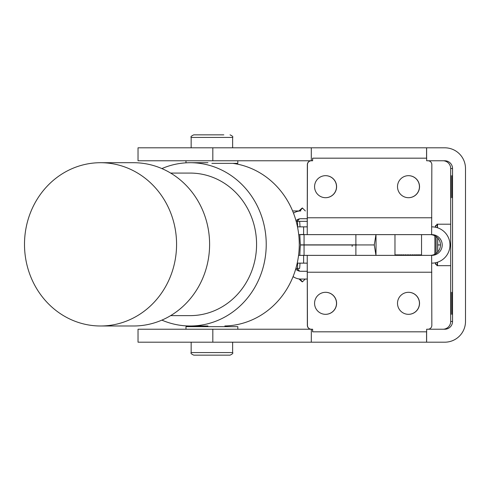 <?xml version="1.0" encoding="UTF-8"?>
<svg xmlns="http://www.w3.org/2000/svg" width="490" height="490" viewBox="0 0 490 490"><rect width="100%" height="100%" fill="white"/><g stroke="black" fill="none" stroke-linecap="round" stroke-linejoin="round"><path stroke-width="0.73" d="M397.506 186.684A11.013 11.013 -90 0 1 408.519 175.671A11.013 11.013 -90 0 1 419.532 186.684A11.013 11.013 -90 0 1 408.519 197.703A11.013 11.013 -90 0 1 397.506 186.684M408.47 197.703A11.013 11.013 90 0 0 419.434 186.684A11.013 11.013 90 0 0 408.47 175.671M314.574 303.316A11.013 11.013 -90 0 1 325.587 292.303A11.013 11.013 -90 0 1 336.599 303.316A11.013 11.013 -90 0 1 325.587 314.329A11.013 11.013 -90 0 1 314.574 303.316M325.538 314.329A11.013 11.013 90 0 0 336.501 303.316A11.013 11.013 90 0 0 325.538 292.303M314.574 186.684A11.013 11.013 -90 0 1 325.587 175.671A11.013 11.013 -90 0 1 336.599 186.684A11.013 11.013 -90 0 1 325.587 197.703A11.013 11.013 -90 0 1 314.574 186.684M325.538 197.703A11.013 11.013 90 0 0 336.501 186.684A11.013 11.013 90 0 0 325.538 175.671M397.506 303.316A11.013 11.013 -90 0 1 408.519 292.303A11.013 11.013 -90 0 1 419.532 303.316A11.013 11.013 -90 0 1 408.519 314.329A11.013 11.013 -90 0 1 397.506 303.316M408.47 314.329A11.013 11.013 90 0 0 419.434 303.316A11.013 11.013 90 0 0 408.47 292.303M298.563 255.37L303.622 255.37L303.622 263.142L303.622 255.37L431.629 255.37L431.843 325.348A3.889 3.889 -90 0 1 427.954 329.231L444.767 329.231A7.773 7.773 90 0 0 452.54 321.458L452.54 168.542A7.773 7.773 -90 0 0 444.767 160.769L426.661 160.769L426.661 158.178L312.632 158.178L312.632 160.769L311.236 160.769A3.889 3.889 90 0 0 307.346 164.658L307.236 226.858L303.622 226.858L303.622 234.502L303.622 226.858L297.491 226.858M426.661 160.769L427.954 160.769A3.889 3.889 -90 0 1 431.843 164.658L431.629 234.63L298.716 234.63M307.236 234.63L307.444 164.658A3.889 3.889 -90 0 1 311.334 160.769M297.216 263.142L307.236 263.142L307.346 325.348A3.889 3.889 90 0 0 311.236 329.231M426.625 331.822L426.625 342.192L311.303 342.192L311.334 329.231A3.889 3.889 -90 0 1 307.444 325.348L307.236 255.37L304.063 255.37L304.063 245L355.881 245L355.881 255.37M431.629 255.37L431.843 255.37A10.37 10.364 90 0 0 442.207 245A10.37 10.364 90 0 0 431.843 234.63L430.079 234.63A10.37 10.364 -90 0 1 440.443 245A10.37 10.364 -90 0 1 430.079 255.37M431.806 226.858L431.843 226.858A18.142 18.142 -90 0 1 449.979 245A18.142 18.142 -90 0 1 431.843 263.142L431.806 263.142M212.819 329.231L212.819 342.192L138.033 342.192L138.033 329.231L312.632 329.231L312.632 331.822L312.534 329.231M312.632 331.822L426.661 331.822L426.661 329.231L427.954 329.231M212.819 160.769L212.819 147.809L138.033 147.809L138.033 160.769L312.534 160.769L312.632 158.178M452.154 292.297L452.154 314.329L452.154 292.297M451.119 292.297L451.119 314.329L451.119 292.297M452.154 197.703L452.154 175.671L452.154 197.703M451.119 197.703L451.119 175.671L451.119 197.703M311.303 160.769L311.303 147.809L426.625 147.809L426.625 158.178M426.563 158.178L426.563 147.809M426.563 342.192L426.563 331.822M212.819 342.192L311.303 342.192M426.625 342.192L444.767 342.192A20.733 20.733 90 0 0 465.5 321.458L465.5 168.542A20.733 20.733 -90 0 0 444.767 147.809L426.625 147.809M212.819 147.809L311.303 147.809M442.923 160.769A7.773 7.773 -90 0 1 450.696 168.542L450.696 321.458L452.54 321.458M442.923 329.231A7.773 7.773 90 0 0 450.696 321.458M300.003 263.142A41.466 1.072 90 0 1 299.751 267.105A41.466 1.072 90 0 1 299.476 268.52L297.54 268.52M307.34 221.351L299.476 221.351A41.466 1.072 90 0 1 299.751 222.766A41.466 1.072 90 0 1 300.009 226.858M299.807 255.37A31.103 0.802 -90 0 0 299.88 253.985L300.033 250.555A41.466 1.072 90 0 1 300.29 246.415A41.466 1.072 90 0 1 300.566 245L304.063 245M355.881 234.63L355.881 244.871L300.566 244.871A41.466 1.072 90 0 1 300.29 243.457A41.466 1.072 90 0 1 300.033 239.316L299.88 235.886A31.103 0.802 -90 0 0 299.813 234.63M304.063 244.871L304.063 234.63M300.566 234.502L304.063 234.502M352.384 245A41.466 1.072 -90 0 0 352.108 246.415M304.063 255.37L300.566 255.37M296.18 221.351L299.476 221.351M299.476 268.52L295.85 268.52M307.346 271.282L300.774 271.282A7.773 7.074 90 0 1 297.234 270.241L295.642 269.231M293.081 276.581L293.7 276.973A15.551 14.143 -90 0 0 300.774 279.055L300.205 279.055M300.774 279.055L307.346 279.055M299.88 210.945A38.875 0.711 -45 0 0 302.397 207.993A38.875 0.711 -45 0 0 302.379 207.987A38.875 0.711 -45 0 0 298.974 210.945M297.112 219.839L297.859 220.586A38.875 0.711 -45 0 0 299.537 218.84M299.69 271.19A38.875 0.711 -135 0 0 297.859 269.286L297.032 270.113M299.108 279.055A38.875 0.711 -135 0 0 302.379 281.885A38.875 0.711 -135 0 0 302.397 281.879A38.875 0.711 -135 0 0 299.996 279.055M297.859 220.586L297.54 221.498L296.217 221.498M295.893 268.373L297.54 268.373A38.875 1.004 -90 0 0 297.626 263.142M297.626 226.858A38.875 1.004 -90 0 0 297.54 221.498M297.54 268.373L297.859 269.286M307.346 218.718L300.774 218.718A7.773 7.074 -90 0 0 297.234 219.759L295.96 220.567M293.492 213.162L293.7 213.028A15.551 14.143 90 0 1 300.774 210.945L292.604 210.945M300.774 210.945L300.205 210.945M185.98 329.231L185.98 326.64L237.815 326.64L237.815 329.231M211.9 163.36L237.815 163.36L237.815 160.769M406.21 234.63L404.887 234.63M404.048 234.63L402.645 234.63M401.867 234.63L400.587 234.63M399.889 234.63L398.774 234.63M398.186 234.63L397.268 234.63M396.802 234.63L396.11 234.63M395.785 234.63L395.344 234.63M394.977 254.849L394.977 234.63M394.995 255.37L394.995 254.849L395.167 255.37M395.344 255.37L395.344 254.849L395.785 254.849L395.785 255.37M396.11 255.37L396.11 254.849L396.802 254.849L396.802 255.37M397.268 255.37L397.268 254.849L398.186 254.849L398.186 255.37M398.774 255.37L398.774 254.849L399.889 254.849L399.889 255.37M400.587 255.37L400.587 254.849L401.867 254.849L401.867 255.37M402.645 255.37L402.645 254.849L404.048 254.849L404.048 255.37M404.887 255.37L404.887 254.849L406.369 254.849L406.369 255.37M408.746 234.63L407.233 234.63M411.11 234.63L409.615 234.63M413.376 234.63L411.955 234.63M415.483 234.63L414.173 234.63M417.358 234.63L416.2 234.63M418.938 234.63L417.976 234.63M420.175 234.63L419.434 234.63M421.033 234.63L420.536 234.63M421.535 255.37L421.535 254.849M407.233 255.37L407.233 254.849L408.746 254.849L408.746 255.37M409.615 255.37L409.615 254.849L411.11 254.849L411.11 255.37M411.955 255.37L411.955 254.849L413.376 254.849L413.376 255.37M414.173 255.37L414.173 254.849L415.483 254.849L415.483 255.37M416.2 255.37L416.2 254.849L417.358 254.849L417.358 255.37M417.976 255.37L417.976 254.849L418.938 254.849L418.938 255.37M419.434 255.37L419.434 254.849L420.175 254.849L420.175 255.37M420.536 255.37L420.536 254.849L421.033 254.849L421.033 255.37M421.241 255.37L421.241 254.849L421.48 255.37M395.344 254.849L395.785 254.849M399.84 255.37L399.84 254.849M401.629 255.37L401.629 254.849M403.625 255.37L403.625 254.849M405.775 255.37L405.775 254.849M408.005 255.37L408.005 254.849M410.24 255.37L410.24 254.849M412.415 255.37L412.415 254.849M414.454 255.37L414.454 254.849M416.292 255.37L416.292 254.849M435.818 227.299A19.441 0.502 -90 0 0 435.61 225.498L437.166 225.498A19.441 0.502 -90 0 1 437.399 227.728M437.392 262.273A19.441 0.502 -90 0 1 437.166 264.373L435.61 264.373A19.441 0.502 -90 0 0 435.812 262.701M436.063 253.465A19.441 0.502 -90 0 0 436.063 236.535M437.631 252.099A19.441 0.502 -90 0 0 437.631 237.901M435.61 225.498A19.441 0.502 -90 0 0 435.402 227.213M435.408 262.787A19.441 0.502 -90 0 0 435.61 264.373M437.527 262.23L437.472 265.672L450.647 265.672M437.472 265.672L436.853 265.672L436.835 264.373M437.68 237.95L437.784 244.933L440.443 244.933M449.979 244.933L450.696 244.933M437.784 244.933L437.674 252.05M436.835 225.498L436.853 224.2L450.647 224.2M437.472 224.2L437.527 227.77M375.965 234.63A20.733 0.533 90 0 1 376.038 244.933A20.733 0.533 90 0 1 375.965 255.302L374.268 244.933L375.965 234.569M355.881 243.971L356.205 244.933L355.881 245.9M356.205 244.933L374.268 244.933M193.758 355.152L230.043 355.152C232.419 354.068 233.283 353.198 232.634 352.561L191.161 352.561C190.506 353.192 191.37 354.056 193.758 355.152M222.264 355.152L201.531 355.152M223.814 134.848L193.758 134.848L223.814 134.848M100.536 325.991L133.568 325.991A81.64 76.036 -90 0 0 209.604 244.351A81.64 76.036 -90 0 0 133.568 162.711L100.536 162.711A81.64 76.036 -90 0 0 24.5 244.351A81.64 76.036 -90 0 0 100.536 325.991A81.64 76.036 -90 0 0 176.571 244.351A81.64 76.036 -90 0 0 100.536 162.711M170.649 315.627L190.194 315.627A71.277 66.383 -90 0 0 256.57 244.351A71.277 66.383 -90 0 0 190.194 173.08L170.649 173.08M224.855 325.973A81.64 76.036 -90 0 0 299.261 244.351A81.64 76.036 -90 0 0 232.781 163.36M161.878 320.123A81.64 76.036 -90 0 0 190.194 325.991A81.64 76.036 -90 0 0 266.229 244.351A81.64 76.036 -90 0 0 190.194 162.711A81.64 76.036 -90 0 0 161.878 168.585M307.444 217.787L431.843 217.787M431.843 272.213L307.444 272.213M450.696 168.542L452.54 168.542M292.928 276.973L293.7 276.973M435.892 253.581A13.996 0.361 -90 0 0 435.898 236.419M434.808 235.776A12.961 0.337 90 0 1 434.808 254.224M191.161 147.809L191.161 137.439L232.634 137.439C233.283 136.802 232.419 135.932 230.043 134.848M302.397 207.993L305.35 210.945M302.397 281.879L305.215 279.055M185.98 160.769L185.98 162.839M421.541 234.63L421.541 254.849M198.94 326.64L198.94 325.991M232.634 342.192L232.634 352.561M191.161 342.192L191.161 352.561M191.161 137.439C190.475 136.845 191.339 135.981 193.758 134.848M232.634 147.809L232.634 137.439M207.944 325.991L190.194 325.991M207.944 162.711L190.194 162.711"/></g></svg>
